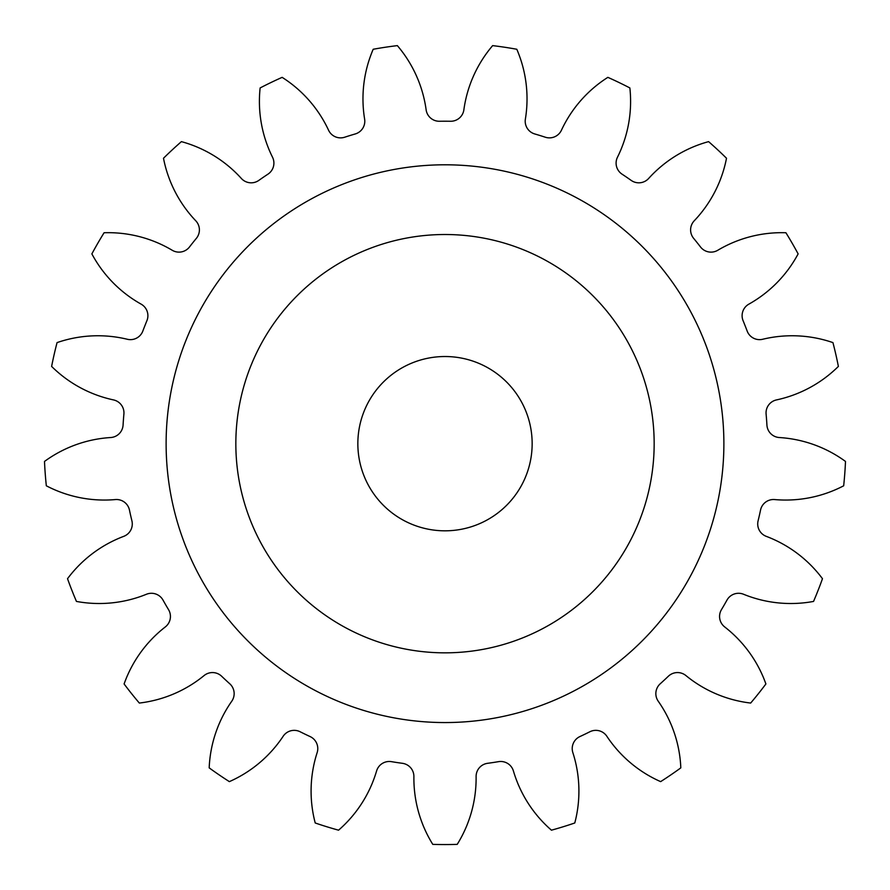 <?xml version="1.0" encoding="UTF-8"?>
<svg xmlns="http://www.w3.org/2000/svg" width="890" height="890" viewBox="0 0 890 890"><rect width="100%" height="100%" fill="white"/><g stroke="black" fill="none" stroke-linecap="round" stroke-linejoin="round"><path stroke-width="1.33" d="M654.161 443.676A209.161 209.161 0 0 0 445 234.515A209.161 209.161 0 0 0 235.839 443.676A209.161 209.161 0 0 0 445 652.837A209.161 209.161 0 0 0 654.161 443.676M166.119 443.676A278.882 278.882 0 0 0 445 722.558A278.882 278.882 0 0 0 723.881 443.676A278.882 278.882 0 0 0 445 164.795A278.882 278.882 0 0 0 166.119 443.676M357.847 443.676A87.153 87.153 0 0 0 445 530.818A87.153 87.153 0 0 0 532.153 443.676A87.153 87.153 0 0 0 445 356.523A87.153 87.153 0 0 0 357.847 443.676M364.622 119.093A13.25 13.25 0 0 1 355.243 133.956A322.458 322.458 0 0 0 344.697 137.216A13.25 13.25 0 0 1 328.566 130.218A125.19 125.19 0 0 0 282.141 77.352A400.889 400.889 0 0 0 260.136 87.943A125.19 125.19 0 0 0 272.518 157.207A13.25 13.25 0 0 1 267.935 174.173A322.458 322.458 0 0 0 258.823 180.392A13.25 13.25 0 0 1 241.346 178.456A125.19 125.19 0 0 0 181.404 141.632A400.889 400.889 0 0 0 163.493 158.242A125.19 125.19 0 0 0 195.744 220.764A13.25 13.25 0 0 1 196.367 238.342A322.458 322.458 0 0 0 189.492 246.964A13.25 13.25 0 0 1 172.226 250.268A125.19 125.19 0 0 0 104.086 232.746A400.889 400.889 0 0 0 91.87 253.895A125.19 125.19 0 0 0 141.121 304.135A13.25 13.25 0 0 1 146.894 320.745A322.458 322.458 0 0 0 142.856 331.013A13.25 13.25 0 0 1 127.337 339.268A125.19 125.19 0 0 0 57.06 342.606A400.889 400.889 0 0 0 51.62 366.413A125.19 125.19 0 0 0 113.486 399.91A13.25 13.25 0 0 1 123.899 414.072A322.458 322.458 0 0 0 123.076 425.075A13.25 13.25 0 0 1 110.672 437.535A125.19 125.19 0 0 0 44.5 461.443A400.889 400.889 0 0 0 46.325 485.795A125.19 125.19 0 0 0 115.322 499.568A13.25 13.25 0 0 1 129.451 510.037A322.458 322.458 0 0 0 131.898 520.795A13.25 13.25 0 0 1 123.721 536.359A125.19 125.19 0 0 0 67.529 578.7A400.889 400.889 0 0 0 76.451 601.429A125.19 125.19 0 0 0 146.438 594.264A13.25 13.25 0 0 1 163.026 600.105A322.458 322.458 0 0 0 168.544 609.65A13.25 13.25 0 0 1 165.306 626.938A125.19 125.19 0 0 0 124.099 683.965A400.889 400.889 0 0 0 139.329 703.056A125.19 125.19 0 0 0 204.088 675.566A13.25 13.25 0 0 1 221.666 676.267A322.458 322.458 0 0 0 229.754 683.765A13.25 13.25 0 0 1 231.756 701.231A125.19 125.19 0 0 0 209.183 767.87A400.889 400.889 0 0 0 229.364 781.631A125.19 125.19 0 0 0 283.154 736.275A13.25 13.25 0 0 1 300.141 731.758A322.458 322.458 0 0 0 310.076 736.553A13.25 13.25 0 0 1 317.14 752.651A125.19 125.19 0 0 0 315.216 822.983A400.889 400.889 0 0 0 338.556 830.181A125.19 125.19 0 0 0 376.581 770.985A13.25 13.25 0 0 1 391.489 761.662A322.458 322.458 0 0 0 402.402 763.308A13.25 13.25 0 0 1 413.895 776.603A125.19 125.19 0 0 0 432.785 844.376A400.889 400.889 0 0 0 457.215 844.376A125.19 125.19 0 0 0 476.106 776.603A13.25 13.25 0 0 1 487.598 763.308A322.458 322.458 0 0 0 498.511 761.662A13.25 13.25 0 0 1 513.419 770.985A125.19 125.19 0 0 0 551.444 830.181A400.889 400.889 0 0 0 574.784 822.983A125.19 125.19 0 0 0 572.86 752.651A13.25 13.25 0 0 1 579.924 736.553A322.458 322.458 0 0 0 589.859 731.758A13.25 13.25 0 0 1 606.846 736.275A125.19 125.19 0 0 0 660.636 781.631A400.889 400.889 0 0 0 680.817 767.87A125.19 125.19 0 0 0 658.244 701.231A13.25 13.25 0 0 1 660.247 683.765A322.458 322.458 0 0 0 668.334 676.267A13.25 13.25 0 0 1 685.912 675.566A125.19 125.19 0 0 0 750.671 703.056A400.889 400.889 0 0 0 765.901 683.965A125.19 125.19 0 0 0 724.694 626.938A13.25 13.25 0 0 1 721.456 609.65A322.458 322.458 0 0 0 726.974 600.105A13.25 13.25 0 0 1 743.562 594.264A125.19 125.19 0 0 0 813.549 601.429A400.889 400.889 0 0 0 822.471 578.7A125.19 125.19 0 0 0 766.279 536.359A13.25 13.25 0 0 1 758.102 520.795A322.458 322.458 0 0 0 760.549 510.037A13.25 13.25 0 0 1 774.678 499.568A125.19 125.19 0 0 0 843.676 485.795A400.889 400.889 0 0 0 845.5 461.443A125.19 125.19 0 0 0 779.328 437.535A13.25 13.25 0 0 1 766.924 425.075A322.458 322.458 0 0 0 766.101 414.072A13.25 13.25 0 0 1 776.514 399.91A125.19 125.19 0 0 0 838.38 366.413A400.889 400.889 0 0 0 832.94 342.606A125.19 125.19 0 0 0 762.663 339.268A13.25 13.25 0 0 1 747.144 331.013A322.458 322.458 0 0 0 743.106 320.745A13.25 13.25 0 0 1 748.879 304.135A125.19 125.19 0 0 0 798.13 253.895A400.889 400.889 0 0 0 785.915 232.746A125.19 125.19 0 0 0 717.774 250.268A13.25 13.25 0 0 1 700.508 246.964A322.458 322.458 0 0 0 693.633 238.342A13.25 13.25 0 0 1 694.256 220.764A125.19 125.19 0 0 0 726.507 158.242A400.889 400.889 0 0 0 708.596 141.632A125.19 125.19 0 0 0 648.654 178.456A13.25 13.25 0 0 1 631.177 180.392A322.458 322.458 0 0 0 622.066 174.173A13.25 13.25 0 0 1 617.482 157.207A125.19 125.19 0 0 0 629.864 87.943A400.889 400.889 0 0 0 607.859 77.352A125.19 125.19 0 0 0 561.434 130.218A13.25 13.25 0 0 1 545.303 137.216A322.458 322.458 0 0 0 534.757 133.956A13.25 13.25 0 0 1 525.378 119.093A125.19 125.19 0 0 0 516.801 49.262A400.889 400.889 0 0 0 492.648 45.624A125.19 125.19 0 0 0 463.868 109.815A13.25 13.25 0 0 1 450.518 121.263A322.458 322.458 0 0 0 439.482 121.263A13.25 13.25 0 0 1 426.132 109.815A125.19 125.19 0 0 0 397.352 45.624A400.889 400.889 0 0 0 373.199 49.262A125.19 125.19 0 0 0 364.622 119.093"/></g></svg>
